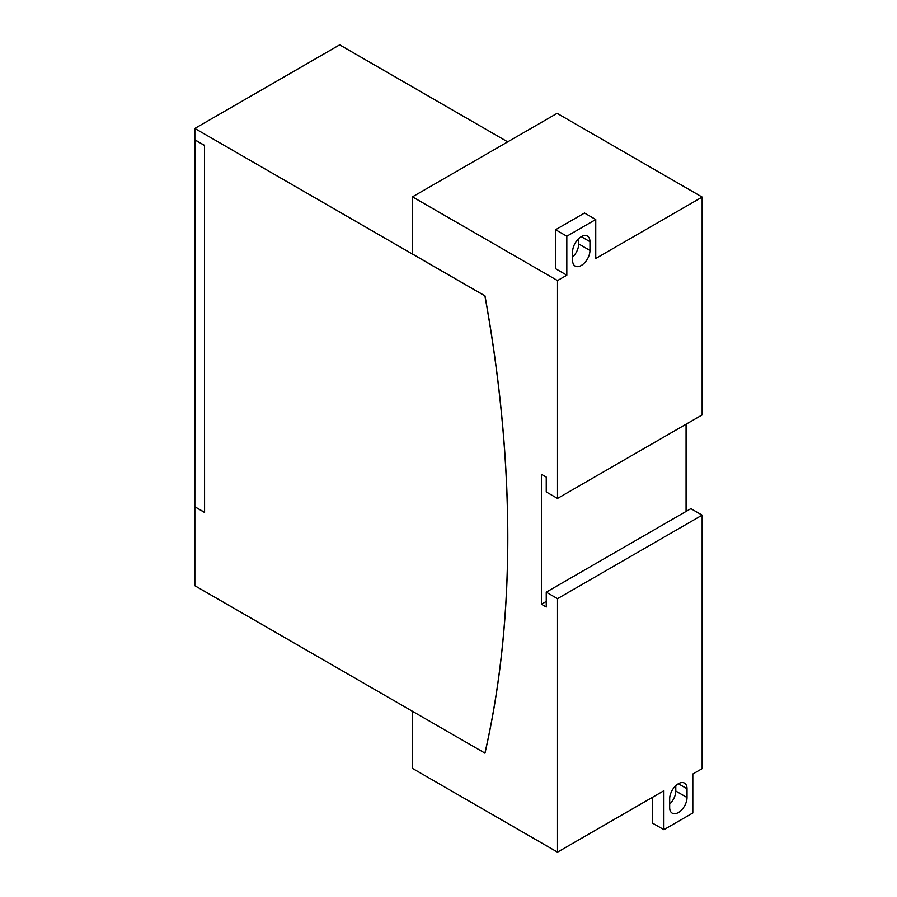 <?xml version="1.0" encoding="UTF-8"?>
<svg xmlns="http://www.w3.org/2000/svg" width="897" height="897" viewBox="0 0 897 897"><rect width="100%" height="100%" fill="white"/><g stroke="black" fill="none" stroke-linecap="round" stroke-linejoin="round"><path stroke-width="1.35" d="M204.583 512.31L194.851 506.783L194.941 139.842M204.494 512.355L204.494 145.449L194.851 139.887M204.494 145.449L204.583 512.49L194.941 506.827M702.149 515.147L557.508 598.658L546.251 592.155L690.892 508.655L702.149 515.147L702.149 768.639L692.82 774.021L692.82 812.996L663.892 829.691L652.646 823.199L652.646 797.22M669.678 798.779A12.278 7.086 -60 0 1 675.037 786.422A12.278 7.086 -60 0 1 684.501 783.137A12.278 7.086 -60 0 1 687.035 788.755L687.035 797.523A12.278 7.086 -60 0 1 681.686 809.879A12.278 7.086 -60 0 1 672.223 813.164A12.278 7.086 -60 0 1 669.678 807.547L669.678 798.779M669.678 804.127A12.278 7.086 120 0 0 675.789 791.031L675.789 785.682M557.508 598.658L557.508 852.15L663.892 790.728L663.892 829.691M555.579 229.722L566.826 236.225L595.754 219.518L584.508 213.026L555.579 229.722L555.579 268.696L566.826 275.188L566.826 236.225M572.611 251.698A12.278 7.086 -60 0 1 577.971 239.342A12.278 7.086 -60 0 1 587.423 236.057A12.278 7.086 -60 0 1 589.968 241.674L589.968 250.442A12.278 7.086 -60 0 1 584.609 262.799A12.278 7.086 -60 0 1 575.156 266.084A12.278 7.086 -60 0 1 572.611 260.466L572.611 251.698M572.611 257.047A12.278 7.086 120 0 0 578.722 243.95L578.722 238.602M595.754 219.518L595.754 258.493L702.149 197.071L557.115 113.336L412.474 196.847L412.474 253.997L484.985 295.864A1230.594 710.491 60 0 1 484.985 753.132L194.851 585.707L194.851 506.883M507.702 141.872L339.66 44.85L194.851 128.45L194.851 139.786L204.583 145.404M546.251 592.155L546.251 607L541.429 604.219L541.429 474.311L546.251 477.103L546.251 491.948L557.508 498.44L702.149 414.93L702.149 197.071M686.07 424.214L686.07 511.436M541.429 604.219L546.251 601.438M557.508 852.15L412.474 768.415L412.474 711.355M412.474 196.847L557.508 280.57L566.826 275.188M557.508 280.57L557.508 498.44M484.985 295.864L484.907 295.909A1230.594 710.491 60 0 1 484.907 753.177M194.851 128.45L484.907 295.909M687.035 788.755L678.356 783.743M687.035 797.523L675.789 791.031M589.968 241.674L581.29 236.662M589.968 250.442L578.722 243.95"/></g></svg>
